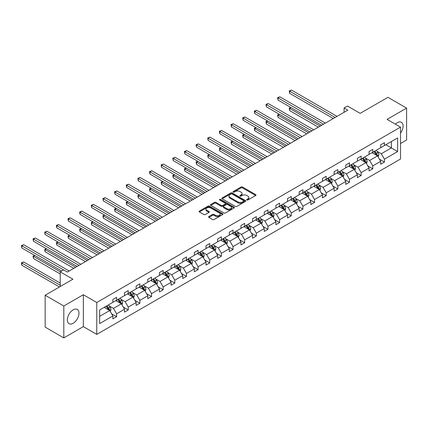 <?xml version="1.0" encoding="UTF-8"?>
<svg xmlns="http://www.w3.org/2000/svg" width="428" height="428" viewBox="0 0 428 428"><rect width="100%" height="100%" fill="white"/><g stroke="black" fill="none" stroke-linecap="round" stroke-linejoin="round"><path stroke-width="0.64" d="M246.876 199.999A0.728 0.417 0 0 0 247.898 199.999L255.687 195.505A1.038 0.599 0 0 0 255.987 195.082A1.038 0.599 0 0 0 255.687 194.66L242.494 187.041A1.038 0.599 0 0 0 241.028 187.041L233.244 191.541A0.728 0.417 0 0 0 233.03 191.835A0.728 0.417 0 0 0 233.244 192.129A0.728 0.417 0 0 0 234.271 192.129L235.277 191.551A3.317 1.915 0 0 1 239.969 191.551L241.066 192.183A3.317 1.915 0 0 1 242.039 193.536A3.317 1.915 0 0 1 241.066 194.89L240.06 195.473A0.728 0.417 0 0 0 239.846 195.767A0.728 0.417 0 0 0 240.06 196.067A0.728 0.417 0 0 0 241.087 196.067L242.093 195.484A3.317 1.915 0 0 1 246.779 195.484L247.882 196.12A3.317 1.915 0 0 1 248.85 197.474A3.317 1.915 0 0 1 247.882 198.827L246.876 199.405A0.728 0.417 0 0 0 246.662 199.705A0.728 0.417 0 0 0 246.876 199.999L246.876 199.405M73.145 323.29A8.234 4.756 120 0 0 78.527 316.035A8.234 4.756 120 0 0 77.265 309.433A8.234 4.756 120 0 0 73.145 309.845A8.234 4.756 120 0 0 67.768 317.1A8.234 4.756 120 0 0 69.031 323.696A8.234 4.756 120 0 0 73.145 323.29M400.517 133.14A8.234 4.756 120 0 0 401.384 122.306A8.234 4.756 120 0 0 397.27 122.713A8.234 4.756 120 0 0 395.381 124.163M400.517 143.508L406.6 139.993L406.6 108.102L387.939 97.327L360.167 113.361L347.477 106.032L344.08 107.995L344.08 112.302M63.815 337.901L83.337 326.628L83.337 294.737L63.815 306.009L63.815 337.901L45.154 327.126L45.154 295.234L72.921 279.2L60.23 271.871L60.23 286.525M63.815 306.009L45.154 295.234M208.864 216.573A1.038 0.599 0 0 0 208.559 216.996A1.038 0.599 0 0 0 208.864 217.419L212.566 219.553A1.038 0.599 0 0 0 214.027 219.553L222.678 214.562A1.038 0.599 0 0 0 222.977 214.139A1.038 0.599 0 0 0 222.678 213.716L209.485 206.103A1.038 0.599 0 0 0 208.019 206.103L199.373 211.095A1.038 0.599 0 0 0 199.074 211.518A1.038 0.599 0 0 0 199.373 211.94L203.846 214.519A1.038 0.599 0 0 0 205.312 214.519L209.008 212.384A1.038 0.599 0 0 0 209.313 211.962A1.038 0.599 0 0 0 209.008 211.539L206.794 210.255A2.771 1.6 0 0 1 205.98 209.126A2.771 1.6 0 0 1 207.692 207.65A2.771 1.6 0 0 1 210.715 207.992L219.398 213.005A2.771 1.6 0 0 1 220.206 214.139A2.771 1.6 0 0 1 218.499 215.616A2.771 1.6 0 0 1 215.477 215.268L214.027 214.433A1.038 0.599 0 0 0 212.566 214.433L208.864 216.573L208.864 217.419M60.23 271.871L63.628 269.913L67.362 272.069L347.814 110.151L344.08 107.995M83.337 294.737L96.771 302.494L400.517 127.132L400.517 159.023L96.771 334.386L96.771 302.494M406.6 108.102L387.078 119.375L400.517 127.132M235.352 206.398A1.038 0.599 0 0 0 236.818 206.398L245.463 201.406A1.038 0.599 0 0 0 245.768 200.983A1.038 0.599 0 0 0 245.463 200.561L232.276 192.942A1.038 0.599 0 0 0 230.81 192.942L222.164 197.939A1.038 0.599 0 0 0 221.859 198.362A1.038 0.599 0 0 0 222.164 198.785L235.352 206.398M219.922 200.154A0.728 0.417 0 0 1 220.661 200.256L234.057 207.992L225.422 212.978A1.038 0.599 0 0 1 223.956 212.978L210.769 205.36L210.769 204.514A1.038 0.599 0 0 0 210.464 204.937A1.038 0.599 0 0 0 210.769 205.36M210.769 204.514L214.471 202.38A1.038 0.599 0 0 1 215.937 202.38L221.281 205.467A1.038 0.599 0 0 0 222.747 205.467L225.203 204.049A1.038 0.599 0 0 0 225.508 203.626A1.038 0.599 0 0 0 225.203 203.204L219.634 199.988A0.728 0.417 0 0 1 219.425 199.694A0.728 0.417 0 0 1 219.869 199.304A0.728 0.417 0 0 1 220.661 199.394L234.068 207.136A1.038 0.599 0 0 1 234.373 207.559A1.038 0.599 0 0 1 234.068 207.981L234.068 207.136M99.644 309.974L112.858 302.345L112.858 299.456L116.593 297.3L116.593 300.189L124.505 295.62L124.505 292.731L128.234 290.58L128.234 293.464L136.147 288.9L136.147 286.011L139.881 283.855L139.881 286.744L147.794 282.175L147.794 279.286L151.528 277.13L151.528 280.019L159.441 275.45L159.441 272.561L163.17 270.41L163.17 273.294L171.082 268.725L171.082 265.841L174.817 263.685L174.817 266.574L182.729 262.006L182.729 259.117L186.464 256.961L186.464 259.85L194.376 255.281L194.376 252.392L198.105 250.241L198.105 253.125L206.018 248.556L206.018 245.672L209.752 243.516L209.752 246.405L217.665 241.836L217.665 238.947L221.399 236.791L221.399 239.68L229.312 235.111L229.312 232.222L233.041 230.071L233.041 232.955L240.953 228.386L240.953 225.503L244.688 223.346L244.688 226.235L252.6 221.667L252.6 218.778L256.335 216.621L256.335 219.511L264.247 214.942L264.247 212.053L267.976 209.897L267.976 212.786L275.889 208.217L275.889 205.333L279.623 203.177L279.623 206.066L287.536 201.497L287.536 198.608L291.27 196.452L291.27 199.341L299.183 194.772L299.183 191.883L302.912 189.727L302.912 192.616L310.824 188.047L310.824 185.164L314.559 183.007L314.559 185.891L322.471 181.328L322.471 178.439L326.206 176.282L326.206 179.172L334.118 174.603L334.118 171.714L337.847 169.558L337.847 172.447L345.76 167.878L345.76 164.989L349.494 162.838L349.494 165.722L357.407 161.158L357.407 158.269L361.141 156.113L361.141 159.002L369.054 154.433L369.054 151.544L372.783 149.388L372.783 152.277L380.695 147.708L380.695 144.819L384.43 142.668L384.43 145.552L397.644 137.928L397.644 151.544L384.43 159.173L384.43 162.062L380.695 164.218L380.695 161.329L372.783 165.898L372.783 168.782L369.054 170.938L369.054 168.049L361.141 172.618L361.141 175.507L357.407 177.663L357.407 174.774L349.494 179.343L349.494 182.232L345.76 184.388L345.76 181.499L337.847 186.068L337.847 188.951L334.118 191.107L334.118 188.224L326.206 192.787L326.206 195.676L322.471 197.832L322.471 194.943L314.559 199.512L314.559 202.401L310.824 204.557L310.824 201.668L302.912 206.237L302.912 209.126L299.183 211.277L299.183 208.393L291.27 212.957L291.27 215.846L287.536 218.002L287.536 215.113L279.623 219.682L279.623 222.571L275.889 224.727L275.889 221.838L267.976 226.407L267.976 229.296L264.247 231.446L264.247 228.563L256.335 233.132L256.335 236.015L252.6 238.171L252.6 235.282L244.688 239.851L244.688 242.74L240.953 244.896L240.953 242.007L233.041 246.576L233.041 249.465L229.312 251.616L229.312 248.732L221.399 253.301L221.399 256.185L217.665 258.341L217.665 255.452L209.752 260.021L209.752 262.91L206.018 265.066L206.018 262.177L198.105 266.746L198.105 269.635L194.376 271.785L194.376 268.902L186.464 273.471L186.464 276.354L182.729 278.51L182.729 275.621L174.817 280.19L174.817 283.079L171.082 285.235L171.082 282.346L163.17 286.915L163.17 289.804L159.441 291.955L159.441 289.071L151.528 293.64L151.528 296.524L147.794 298.68L147.794 295.791L139.881 300.36L139.881 303.249L136.147 305.405L136.147 302.516L128.234 307.085L128.234 309.974L124.505 312.13L124.505 309.241L116.593 313.81L116.593 316.693L112.858 318.849L112.858 315.96L99.644 323.589L99.644 309.974M115.844 300.622L121.37 303.81L113.457 308.379L109.135 305.881M113.457 308.379L116.593 313.81M121.37 303.81L124.505 309.241M112.858 301.654L113.457 301.997L116.593 300.189M127.491 293.897L133.012 297.085L125.099 301.654L120.782 299.161M125.099 301.654L128.234 307.085M133.012 297.085L136.147 302.516M124.505 294.929L125.099 295.277L128.234 293.464M139.137 287.172L144.659 290.361L136.746 294.929L132.423 292.436M136.746 294.929L139.881 300.36M144.659 290.361L147.794 295.791M136.147 288.21L136.746 288.552L139.881 286.744M150.779 280.452L156.306 283.641L148.393 288.21L144.07 285.711M148.393 288.21L151.528 293.64M156.306 283.641L159.441 289.071M147.794 281.485L148.393 281.827L151.528 280.019M162.426 273.727L167.947 276.916L160.035 281.485L155.717 278.992M160.035 281.485L163.17 286.915M167.947 276.916L171.082 282.346M159.441 274.76L160.035 275.108L163.17 273.294M174.073 267.002L179.594 270.191L171.681 274.76L167.359 272.267M171.681 274.76L174.817 280.19M179.594 270.191L182.729 275.621M171.082 268.04L171.681 268.383L174.817 266.574M185.715 260.283L191.241 263.471L183.328 268.04L179.006 265.542M183.328 268.04L186.464 273.471M191.241 263.471L194.376 268.902M182.729 261.315L183.328 261.658L186.464 259.85M197.362 253.558L202.883 256.747L194.97 261.315L190.653 258.822M194.97 261.315L198.105 266.746M202.883 256.747L206.018 262.177M194.376 254.59L194.97 254.938L198.105 253.125M209.008 246.833L214.53 250.022L206.617 254.59L202.294 252.097M206.617 254.59L209.752 260.021M214.53 250.022L217.665 255.452M206.018 247.871L206.617 248.213L209.752 246.405M220.65 240.113L226.177 243.302L218.264 247.871L213.941 245.372M218.264 247.871L221.399 253.301M226.177 243.302L229.312 248.732M217.665 241.146L218.264 241.488L221.399 239.68M232.297 233.388L237.818 236.577L229.906 241.146L225.588 238.653M229.906 241.146L233.041 246.576M237.818 236.577L240.953 242.007M229.312 234.421L229.906 234.769L233.041 232.955M243.944 226.663L249.465 229.852L241.553 234.421L237.23 231.928M241.553 234.421L244.688 239.851M249.465 229.852L252.6 235.282M240.953 227.696L241.553 228.044L244.688 226.235M255.586 219.939L261.112 223.132L253.199 227.696L248.877 225.203M253.199 227.696L256.335 233.132M261.112 223.132L264.247 228.563M252.6 220.976L253.199 221.319L256.335 219.511M267.233 213.219L272.754 216.407L264.841 220.976L260.524 218.483M264.841 220.976L267.976 226.407M272.754 216.407L275.889 221.838M264.247 214.251L264.841 214.599L267.976 212.786M278.874 206.494L284.401 209.683L276.488 214.251L272.165 211.758M276.488 214.251L279.623 219.682M284.401 209.683L287.536 215.113M275.889 207.526L276.488 207.874L279.623 206.066M290.521 199.769L296.048 202.963L288.135 207.526L283.812 205.033M288.135 207.526L291.27 212.957M296.048 202.963L299.183 208.393M287.536 200.807L288.135 201.149L291.27 199.341M302.168 193.049L307.689 196.238L299.777 200.807L295.459 198.308M299.777 200.807L302.912 206.237M307.689 196.238L310.824 201.668M299.183 194.082L299.777 194.43L302.912 192.616M313.81 186.324L319.336 189.513L311.424 194.082L307.101 191.589M311.424 194.082L314.559 199.512M319.336 189.513L322.471 194.943M310.824 187.357L311.424 187.705L314.559 185.891M325.457 179.6L330.983 182.788L323.07 187.357L318.748 184.864M323.07 187.357L326.206 192.787M330.983 182.788L334.118 188.224M322.471 180.637L323.07 180.98L326.206 179.172M337.104 172.88L342.625 176.069L334.712 180.637L330.395 178.139M334.712 180.637L337.847 186.068M342.625 176.069L345.76 181.499M334.118 173.912L334.712 174.255L337.847 172.447M348.745 166.155L354.272 169.344L346.359 173.912L342.036 171.419M346.359 173.912L349.494 179.343M354.272 169.344L357.407 174.774M345.76 167.188L346.359 167.535L349.494 165.722M360.392 159.43L365.919 162.619L358.006 167.188L353.683 164.694M358.006 167.188L361.141 172.618M365.919 162.619L369.054 168.049M357.407 160.468L358.006 160.81L361.141 159.002M372.039 152.71L377.56 155.899L369.648 160.468L365.33 157.969M369.648 160.468L372.783 165.898M377.56 155.899L380.695 161.329M369.054 153.743L369.648 154.085L372.783 152.277M385.847 144.734L391.374 147.922L381.295 153.743L376.972 151.25M381.295 153.743L384.43 159.173M397.644 151.544L391.374 147.922L391.374 141.545L397.644 137.928M83.337 326.628L96.771 334.386M380.695 147.018L381.295 147.366L384.43 145.552M99.644 316.351L109.723 310.53L104.202 307.341M109.723 310.53L112.858 315.96M379.465 159.195L384.43 162.062M367.818 165.92L372.783 168.782M356.176 172.639L361.141 175.507M344.529 179.364L349.494 182.232M332.882 186.089L337.847 188.951M321.241 192.809L326.206 195.676M309.594 199.534L314.559 202.401M297.947 206.259L302.912 209.126M286.305 212.984L291.27 215.846M274.658 219.703L279.623 222.571M263.017 226.428L267.976 229.296M251.37 233.153L256.335 236.015M239.723 239.873L244.688 242.74M228.081 246.598L233.041 249.465M216.434 253.323L221.399 256.185M204.787 260.042L209.752 262.91M193.146 266.767L198.105 269.635M181.499 273.492L186.464 276.354M169.852 280.212L174.817 283.079M158.21 286.937L163.17 289.804M146.563 293.661L151.528 296.524M134.916 300.381L139.881 303.249M123.275 307.106L128.234 309.974M111.628 313.831L116.593 316.693M247.165 200.101L247.882 199.689A3.317 1.915 0 0 0 248.85 198.335L248.85 197.474M242.039 193.536L242.039 194.398A3.317 1.915 0 0 1 241.066 195.751L240.349 196.168M255.687 194.66L255.687 195.505L242.494 187.908A1.038 0.599 0 0 0 241.028 187.908L233.533 192.231M245.463 200.561L245.463 201.406L232.276 193.809A1.038 0.599 0 0 0 230.81 193.809L222.175 198.79M243.634 201.278A0.728 0.417 0 0 0 243.842 200.983A0.728 0.417 0 0 0 243.634 200.684L232.056 194.002A0.728 0.417 0 0 0 231.029 194.002L229.964 194.617A3.317 1.915 0 0 0 228.996 195.971A3.317 1.915 0 0 0 229.964 197.324L237.877 201.893A3.317 1.915 0 0 0 242.569 201.893L243.634 201.278L243.634 202.139A0.728 0.417 0 0 0 243.842 201.845L243.842 200.983M228.996 195.971L228.996 196.832A3.317 1.915 0 0 0 229.964 198.185L229.964 197.324M243.634 202.139L242.569 202.754A3.317 1.915 0 0 1 237.877 202.754L229.964 198.185M210.785 205.37L214.471 203.241L214.471 202.38M225.508 203.626L225.508 204.488A1.038 0.599 0 0 1 225.203 204.91L222.747 206.328A1.038 0.599 0 0 1 221.281 206.328L215.937 203.241A1.038 0.599 0 0 0 214.471 203.241M226.835 208.671A2.771 1.6 0 0 0 229.852 209.019A2.771 1.6 0 0 0 231.564 207.537A2.771 1.6 0 0 0 230.756 206.408L227.696 204.643A1.038 0.599 0 0 0 226.23 204.643L223.774 206.061A1.038 0.599 0 0 0 223.47 206.483A1.038 0.599 0 0 0 223.774 206.906L226.835 208.671L226.835 209.533A2.771 1.6 0 0 0 229.852 209.881A2.771 1.6 0 0 0 231.564 208.404L231.564 207.537M223.47 206.483L223.47 207.345A1.038 0.599 0 0 0 223.774 207.767L223.774 206.906M226.835 209.533L223.774 207.767M220.206 214.139L220.206 215A2.771 1.6 0 0 1 218.499 216.477A2.771 1.6 0 0 1 215.477 216.135L214.027 215.295A1.038 0.599 0 0 0 212.566 215.295L208.88 217.424M205.98 209.126L205.98 209.988A2.771 1.6 0 0 0 206.794 211.122L206.794 210.255M209.008 211.539L209.008 212.384L206.794 211.122M222.678 213.716L222.678 214.562L209.485 206.965A1.038 0.599 0 0 0 208.019 206.965L199.389 211.946M378.127 156.878L378.817 154.899A2.798 1.616 -120 0 0 377.924 152.518L376.249 150.276M373.243 153.401L372.515 152.432M291.067 107.599L289.649 108.418L289.649 110.574L318.368 127.153M377.148 155.658L377.303 155.016A2.798 1.616 -120 0 0 376.506 153.336L374.826 151.095M374.125 151.501L375.971 153.962A1.423 0.824 60 0 1 376.233 154.396L377.303 155.016M373.933 151.614L375.607 153.85A2.798 1.616 60 0 1 376.308 155.171M289.649 110.574L289.237 108.182L320.23 126.073M289.237 108.182L290.901 107.503M335.161 117.454L289.649 91.18L291.516 90.099L337.029 116.379M333.294 118.529L289.649 93.331L289.649 91.18L289.237 90.939L291.516 90.099M289.649 93.331L289.237 90.939M366.486 163.603L367.171 161.624A2.798 1.616 -120 0 0 366.277 159.237L364.603 157.001M361.596 160.126L360.868 159.157M279.42 114.319L278.002 115.143L278.002 117.293L306.721 133.873M365.501 162.383L365.662 161.741A2.798 1.616 -120 0 0 364.859 160.056L363.185 157.82M362.484 158.226L364.33 160.687A1.423 0.824 60 0 1 364.586 161.121L365.662 161.741M362.286 158.339L363.966 160.575A2.798 1.616 60 0 1 364.661 161.896M278.002 117.293L277.595 114.902L308.588 132.798M277.595 114.902L279.259 114.228M354.839 170.328L355.524 168.343A2.798 1.616 -120 0 0 354.63 165.962L352.956 163.726M349.949 166.85L349.227 165.882M267.778 121.044L266.36 121.862L266.36 124.018L295.074 140.598M353.86 169.108L354.015 168.466A2.798 1.616 -120 0 0 353.212 166.781L351.538 164.545M350.837 164.946L352.683 167.412A1.423 0.824 60 0 1 352.94 167.846L354.015 168.466M350.644 165.058L352.319 167.3A2.798 1.616 60 0 1 353.014 168.621M266.36 124.018L265.949 121.627L296.941 139.523M265.949 121.627L267.612 120.947M323.515 124.179L278.002 97.9L279.869 96.824L325.382 123.098M321.653 125.254L278.002 100.056L278.002 97.9L277.595 97.664L279.869 96.824M278.002 100.056L277.595 97.664M311.873 130.898L266.36 104.625L268.222 103.549L313.74 129.823M310.006 131.979L266.36 106.781L266.36 104.625L265.949 104.389L268.222 103.549M266.36 106.781L265.949 104.389M343.192 177.048L343.882 175.068A2.798 1.616 -120 0 0 342.989 172.687L341.314 170.446M338.307 173.575L337.58 172.602M256.131 127.769L254.714 128.587L254.714 130.743L283.432 147.323M342.213 175.828L342.368 175.186A2.798 1.616 -120 0 0 341.571 173.506L339.891 171.27M339.19 171.671L341.036 174.132A1.423 0.824 60 0 1 341.298 174.565L342.368 175.186M338.997 171.783L340.672 174.019A2.798 1.616 60 0 1 341.373 175.341M254.714 130.743L254.302 128.352L285.294 146.242M254.302 128.352L255.965 127.672M300.226 137.623L254.714 111.35L256.581 110.269L302.093 136.548M298.359 138.704L254.714 113.5L254.714 111.35L254.302 111.109L256.581 110.269M254.714 113.5L254.302 111.109M331.55 183.773L332.235 181.793A2.798 1.616 -120 0 0 331.342 179.407L329.667 177.171M326.66 180.295L325.933 179.327M244.484 134.494L243.067 135.312L243.067 137.463L271.785 154.043M330.566 182.553L330.726 181.911A2.798 1.616 -120 0 0 329.924 180.225L328.249 177.989M327.548 178.396L329.394 180.857A1.423 0.824 60 0 1 329.651 181.29L330.726 181.911M327.35 178.508L329.03 180.744A2.798 1.616 60 0 1 329.726 182.066M243.067 137.463L242.66 135.071L273.653 152.967M242.66 135.071L244.324 134.397M288.579 144.348L243.067 118.069L244.934 116.994L290.446 143.268M286.717 145.424L243.067 120.225L243.067 118.069L242.66 117.834L244.934 116.994M243.067 120.225L242.66 117.834M319.903 190.497L320.588 188.513A2.798 1.616 -120 0 0 319.695 186.132L318.02 183.896M315.013 187.02L314.291 186.052M232.843 141.213L231.425 142.032L231.425 144.188L260.138 160.768M318.924 189.278L319.079 188.636A2.798 1.616 -120 0 0 318.277 186.95L316.602 184.714M315.901 185.121L317.747 187.582A1.423 0.824 60 0 1 318.004 188.015L319.079 188.636M315.709 185.233L317.383 187.469A2.798 1.616 60 0 1 318.079 188.791M231.425 144.188L231.013 141.796L262.006 159.692M231.013 141.796L232.677 141.117M276.937 151.068L231.425 124.794L233.287 123.719L278.805 149.993M275.07 152.149L231.425 126.95L231.425 124.794L231.013 124.559L233.287 123.719M231.425 126.95L231.013 124.559M308.256 197.222L308.946 195.238A2.798 1.616 -120 0 0 308.053 192.857L306.378 190.615M303.372 193.745L302.644 192.771M221.196 147.938L219.778 148.757L219.778 150.913L248.497 167.492M307.277 195.997L307.432 195.355A2.798 1.616 -120 0 0 306.635 193.675L304.955 191.439M304.255 191.84L306.1 194.301A1.423 0.824 60 0 1 306.362 194.735L307.432 195.355M304.062 191.953L305.736 194.189A2.798 1.616 60 0 1 306.437 195.51M219.778 150.913L219.366 148.521L250.359 166.412M219.366 148.521L221.03 147.842M265.29 157.793L219.778 131.519L221.645 130.438L267.158 156.718M263.423 158.874L219.778 133.67L219.778 131.519L219.366 131.278L221.645 130.438M219.778 133.67L219.366 131.278M296.615 203.942L297.3 201.963A2.798 1.616 -120 0 0 296.406 199.576L294.731 197.34M291.725 200.465L290.997 199.496M209.549 154.663L208.131 155.482L208.131 157.632L236.85 174.212M295.63 202.722L295.791 202.08A2.798 1.616 -120 0 0 294.988 200.395L293.314 198.159M292.613 198.565L294.459 201.026A1.423 0.824 60 0 1 294.715 201.46L295.791 202.08M292.415 198.678L294.095 200.914A2.798 1.616 60 0 1 294.79 202.235M208.131 157.632L207.724 155.241L238.717 173.137M207.724 155.241L209.388 154.567M253.644 164.518L208.131 138.239L209.998 137.163L255.511 163.437M251.782 165.593L208.131 140.395L208.131 138.239L207.724 138.003L209.998 137.163M208.131 140.395L207.724 138.003M284.968 210.667L285.653 208.682A2.798 1.616 -120 0 0 284.764 206.301L283.085 204.065M280.078 207.189L279.356 206.221M197.907 161.383L196.489 162.201L196.489 164.357L225.203 180.937M283.989 209.447L284.144 208.805A2.798 1.616 -120 0 0 283.341 207.12L281.667 204.884M280.966 205.29L282.812 207.751A1.423 0.824 60 0 1 283.069 208.185L284.144 208.805M280.773 205.403L282.448 207.639A2.798 1.616 60 0 1 283.143 208.96M196.489 164.357L196.078 161.966L227.07 179.862M196.078 161.966L197.741 161.292M242.002 171.243L196.489 144.964L198.351 143.888L243.869 170.162M240.135 172.318L196.489 147.12L196.489 144.964L196.078 144.728L198.351 143.888M196.489 147.12L196.078 144.728M273.321 217.392L274.011 215.407A2.798 1.616 -120 0 0 273.118 213.026L271.443 210.79M268.436 213.914L267.709 212.941M186.26 168.108L184.843 168.926L184.843 171.082L213.561 187.662M272.342 216.167L272.497 215.525A2.798 1.616 -120 0 0 271.7 213.845L270.02 211.609M269.319 212.01L271.165 214.471A1.423 0.824 60 0 1 271.427 214.904L272.497 215.525M269.126 212.122L270.801 214.358A2.798 1.616 60 0 1 271.502 215.68M184.843 171.082L184.431 168.691L215.423 186.581M184.431 168.691L186.094 168.011M230.355 177.962L184.843 151.689L186.71 150.608L232.222 176.887M228.488 179.043L184.843 153.839L184.843 151.689L184.431 151.448L186.71 150.608M184.843 153.839L184.431 151.448M261.679 224.112L262.364 222.132A2.798 1.616 -120 0 0 261.471 219.746L259.796 217.51M256.789 220.634L256.062 219.666M174.613 174.833L173.196 175.651L173.196 177.802L201.914 194.382M260.7 222.892L260.855 222.25A2.798 1.616 -120 0 0 260.053 220.564L258.378 218.328M257.677 218.735L259.523 221.196A1.423 0.824 60 0 1 259.78 221.629L260.855 222.25M257.479 218.847L259.159 221.083A2.798 1.616 60 0 1 259.855 222.405M173.196 177.802L172.789 175.41L203.781 193.306M172.789 175.41L174.453 174.736M218.708 184.687L173.196 158.408L175.063 157.333L220.575 183.612M216.846 185.763L173.196 160.564L173.196 158.408L172.789 158.173L175.063 157.333M173.196 160.564L172.789 158.173M250.032 230.836L250.717 228.852A2.798 1.616 -120 0 0 249.829 226.471L248.149 224.235M245.142 227.359L244.42 226.391M162.972 181.552L161.554 182.371L161.554 184.527L190.267 201.107M249.053 229.617L249.208 228.975A2.798 1.616 -120 0 0 248.406 227.289L246.731 225.053M246.03 225.46L247.876 227.921A1.423 0.824 60 0 1 248.133 228.354L249.208 228.975M245.838 225.572L247.512 227.808A2.798 1.616 60 0 1 248.208 229.13M161.554 184.527L161.142 182.135L192.135 200.031M161.142 182.135L162.806 181.461M207.066 191.412L161.554 165.133L163.416 164.058L208.934 190.332M205.199 192.488L161.554 167.289L161.554 165.133L161.142 164.898L163.416 164.058M161.554 167.289L161.142 164.898M238.385 237.561L239.075 235.577A2.798 1.616 -120 0 0 238.182 233.196L236.507 230.96M233.501 234.084L232.773 233.11M151.325 188.277L149.907 189.096L149.907 191.252L178.626 207.831M237.406 236.336L237.561 235.694A2.798 1.616 -120 0 0 236.764 234.014L235.084 231.778M234.384 232.179L236.229 234.646A1.423 0.824 60 0 1 236.491 235.074L237.561 235.694M234.191 232.292L235.865 234.528A2.798 1.616 60 0 1 236.566 235.849M149.907 191.252L149.495 188.86L180.488 206.751M149.495 188.86L151.159 188.181M195.419 198.132L149.907 171.858L151.774 170.777L197.287 197.057M193.552 199.213L149.907 174.014L149.907 171.858L149.495 171.617L151.774 170.777M149.907 174.014L149.495 171.617M226.744 244.281L227.429 242.302A2.798 1.616 -120 0 0 226.535 239.915L224.861 237.679M221.854 240.804L221.126 239.835M139.678 195.002L138.26 195.821L138.26 197.977L166.979 214.551M225.765 243.061L225.92 242.419A2.798 1.616 -120 0 0 225.117 240.739L223.443 238.498M222.742 238.904L224.588 241.365A1.423 0.824 60 0 1 224.844 241.799L225.92 242.419M222.544 239.017L224.224 241.253A2.798 1.616 60 0 1 224.919 242.574M138.26 197.977L137.853 195.58L168.846 213.476M137.853 195.58L139.517 194.906M183.773 204.857L138.26 178.578L140.127 177.502L185.64 203.781M181.911 205.932L138.26 180.734L138.26 178.578L137.853 178.342L140.127 177.502M138.26 180.734L137.853 178.342M215.097 251.006L215.782 249.021A2.798 1.616 -120 0 0 214.893 246.64L213.214 244.404M210.207 247.528L209.485 246.56M128.036 201.722L126.618 202.54L126.618 204.696L155.332 221.276M214.118 249.786L214.273 249.144A2.798 1.616 -120 0 0 213.47 247.459L211.796 245.223M211.095 245.629L212.941 248.09A1.423 0.824 60 0 1 213.198 248.524L214.273 249.144M210.902 245.742L212.577 247.978A2.798 1.616 60 0 1 213.272 249.299M126.618 204.696L126.207 202.305L157.199 220.201M126.207 202.305L127.87 201.631M172.131 211.582L126.618 185.303L128.486 184.227L173.998 210.501M170.264 212.657L126.618 187.459L126.618 185.303L126.207 185.067L128.486 184.227M126.618 187.459L126.207 185.067M203.45 257.731L204.14 255.746A2.798 1.616 -120 0 0 203.246 253.365L201.572 251.129M198.565 254.253L197.838 253.28M116.389 208.447L114.972 209.265L114.972 211.421L143.69 228.001M202.471 256.506L202.626 255.864A2.798 1.616 -120 0 0 201.829 254.184L200.154 251.948M199.453 252.349L201.294 254.815A1.423 0.824 60 0 1 201.556 255.243L202.626 255.864M199.255 252.461L200.93 254.703A2.798 1.616 60 0 1 201.631 256.019M114.972 211.421L114.56 209.03L145.552 226.92M114.56 209.03L116.223 208.35M160.484 218.301L114.972 192.028L116.839 190.947L162.351 217.226M158.617 219.382L114.972 194.184L114.972 192.028L114.56 191.787L116.839 190.947M114.972 194.184L114.56 191.787M191.808 264.451L192.493 262.471A2.798 1.616 -120 0 0 191.6 260.085L189.925 257.849M186.918 260.973L186.191 260.005M104.748 215.172L103.325 215.99L103.325 218.146L132.043 234.726M190.829 263.231L190.984 262.589A2.798 1.616 -120 0 0 190.182 260.909L188.507 258.667M187.806 259.074L189.652 261.535A1.423 0.824 60 0 1 189.909 261.968L190.984 262.589M187.608 259.186L189.288 261.422A2.798 1.616 60 0 1 189.984 262.744M103.325 218.146L102.918 215.749L133.911 233.645M102.918 215.749L104.582 215.075M148.837 225.026L103.325 198.747L105.192 197.672L150.704 223.951M146.975 226.102L103.325 200.903L103.325 198.747L102.918 198.512L105.192 197.672M103.325 200.903L102.918 198.512M180.161 271.175L180.846 269.191A2.798 1.616 -120 0 0 179.958 266.81L178.278 264.574M175.271 267.698L174.549 266.73M93.101 221.891L91.683 222.71L91.683 224.866L120.396 241.446M179.182 269.956L179.337 269.314A2.798 1.616 -120 0 0 178.535 267.628L176.86 265.392M176.159 265.799L178.005 268.26A1.423 0.824 60 0 1 178.262 268.693L179.337 269.314M175.967 265.911L177.641 268.147A2.798 1.616 60 0 1 178.337 269.469M91.683 224.866L91.271 222.474L122.264 240.37M91.271 222.474L92.935 221.8M137.195 231.751L91.683 205.472L93.55 204.397L139.063 230.671M135.328 232.827L91.683 207.628L91.683 205.472L91.271 205.237L93.55 204.397M91.683 207.628L91.271 205.237M168.514 277.9L169.204 275.916A2.798 1.616 -120 0 0 168.311 273.535L166.636 271.299M163.63 274.423L162.902 273.449M81.454 228.616L80.036 229.435L80.036 231.591L108.755 248.17M167.535 276.675L167.69 276.033A2.798 1.616 -120 0 0 166.893 274.353L165.219 272.117M164.518 272.518L166.358 274.985A1.423 0.824 60 0 1 166.62 275.418L167.69 276.033M164.32 272.631L165.994 274.872A2.798 1.616 60 0 1 166.695 276.194M80.036 231.591L79.624 229.199L110.622 247.095M79.624 229.199L81.288 228.52M125.548 238.471L80.036 212.197L81.903 211.116L127.416 237.396M123.681 239.552L80.036 214.353L80.036 212.197L79.624 211.962L81.903 211.116M80.036 214.353L79.624 211.962M156.873 284.62L157.558 282.64A2.798 1.616 -120 0 0 156.664 280.26L154.989 278.018M151.983 281.143L151.255 280.174M69.812 235.341L68.389 236.16L68.389 238.316L97.108 254.895M155.894 283.4L156.049 282.758A2.798 1.616 -120 0 0 155.246 281.078L153.572 278.837M152.871 279.243L154.717 281.704A1.423 0.824 60 0 1 154.973 282.138L156.049 282.758M152.673 279.356L154.353 281.592A2.798 1.616 60 0 1 155.048 282.913M68.389 238.316L67.982 235.924L98.975 253.815M67.982 235.924L69.646 235.245M113.902 245.196L68.389 218.922L70.256 217.841L115.769 244.121M112.04 246.271L68.389 221.073L68.389 218.922L67.982 218.681L70.256 217.841M68.389 221.073L67.982 218.681M145.226 291.345L145.911 289.36A2.798 1.616 -120 0 0 145.022 286.979L143.343 284.743M140.341 287.867L139.614 286.899M58.165 242.061L56.747 242.885L56.747 245.035L85.461 261.615M144.247 290.125L144.402 289.483A2.798 1.616 -120 0 0 143.599 287.798L141.925 285.562M141.224 285.968L143.07 288.429A1.423 0.824 60 0 1 143.327 288.863L144.402 289.483M141.031 286.081L142.706 288.317A2.798 1.616 60 0 1 143.401 289.638M56.747 245.035L56.336 242.644L87.328 260.54M56.336 242.644L57.999 241.97M102.26 251.921L56.747 225.642L58.615 224.566L104.127 250.84M100.393 252.996L56.747 227.798L56.747 225.642L56.336 225.406L58.615 224.566M56.747 227.798L56.336 225.406M133.579 298.07L134.269 296.085A2.798 1.616 -120 0 0 133.376 293.704L131.701 291.468M128.694 294.592L127.967 293.624M46.518 248.786L45.101 249.604L45.101 251.76L73.819 268.34M132.6 296.85L132.755 296.203A2.798 1.616 -120 0 0 131.958 294.523L130.283 292.287M129.582 292.688L131.423 295.154A1.423 0.824 60 0 1 131.685 295.588L132.755 296.203M129.384 292.8L131.059 295.042A2.798 1.616 60 0 1 131.76 296.363M45.101 251.76L44.689 249.369L75.686 267.265M44.689 249.369L46.358 248.689M90.613 258.64L45.101 232.367L46.968 231.286L92.48 257.565M88.746 259.721L45.101 234.523L45.101 232.367L44.689 232.131L46.968 231.286M45.101 234.523L44.689 232.131M121.937 304.79L122.622 302.81A2.798 1.616 -120 0 0 121.729 300.429L120.054 298.188M117.047 301.317L116.32 300.344M34.877 255.511L33.454 256.329L33.454 258.485L60.23 273.941M120.958 303.57L121.113 302.928A2.798 1.616 -120 0 0 120.311 301.248L118.636 299.006M117.935 299.413L119.781 301.874A1.423 0.824 60 0 1 120.038 302.307L121.113 302.928M117.737 299.525L119.417 301.761A2.798 1.616 60 0 1 120.113 303.083M33.454 258.485L33.047 256.094L60.305 271.828M33.047 256.094L34.711 255.414M78.966 265.365L33.454 239.091L35.321 238.011L80.833 264.29M77.104 266.441L33.454 241.242L33.454 239.091L33.047 238.851L35.321 238.011M33.454 241.242L33.047 238.851M110.29 311.514L110.975 309.535A2.798 1.616 -120 0 0 110.087 307.149L108.407 304.913M105.406 308.037L104.678 307.069M60.23 283.079L23.679 261.973L21.812 263.054L21.812 265.205L59.487 286.958M109.311 310.295L109.466 309.653A2.798 1.616 -120 0 0 108.669 307.967L106.989 305.731M106.288 306.138L108.134 308.599A1.423 0.824 60 0 1 108.391 309.032L109.466 309.653M106.096 306.25L107.77 308.486A2.798 1.616 60 0 1 108.466 309.808M21.812 265.205L21.4 262.813L60.23 285.235M21.4 262.813L23.679 261.973M63.59 269.934L21.812 245.811L23.679 244.736L69.192 271.01M61.723 271.01L21.812 247.967L21.812 245.811L21.4 245.576L23.679 244.736M21.812 247.967L21.4 245.576M247.882 199.689L247.882 198.827M240.06 196.067L240.06 195.473M241.066 195.751L241.066 194.89M233.244 192.129L233.244 191.541M241.028 187.908L241.028 187.041M242.494 187.908L242.494 187.041M222.164 198.785L222.164 197.939M230.81 193.809L230.81 192.942M232.276 193.809L232.276 192.942M237.877 202.754L237.877 201.893M242.569 202.754L242.569 201.893M215.937 203.241L215.937 202.38M221.281 206.328L221.281 205.467M222.747 206.328L222.747 205.467M225.203 204.91L225.203 204.049M220.661 200.256L220.661 199.394M212.566 215.295L212.566 214.433M214.027 215.295L214.027 214.433M215.477 216.135L215.477 215.268M199.373 211.94L199.373 211.095M208.019 206.965L208.019 206.103M209.485 206.965L209.485 206.103M377.362 155.781L378.796 154.952M376.506 153.336L377.924 152.518M374.816 154.31L375.607 153.85M365.715 162.506L367.154 161.677M364.859 160.056L366.277 159.237M363.169 161.035L363.966 160.575M354.068 169.226L355.507 168.397M353.212 166.781L354.63 165.962M351.522 167.76L352.319 167.3M342.427 175.951L343.861 175.122M341.571 173.506L342.989 172.687M339.88 174.48L340.672 174.019M330.78 182.676L332.219 181.846M329.924 180.225L331.342 179.407M328.233 181.204L329.03 180.744M319.133 189.395L320.572 188.566M318.277 186.95L319.695 186.132M316.586 187.929L317.383 187.469M307.491 196.12L308.925 195.291M306.635 193.675L308.053 192.857M304.945 194.649L305.736 194.189M295.844 202.845L297.283 202.016M294.988 200.395L296.406 199.576M293.298 201.374L294.095 200.914M284.197 209.565L285.637 208.736M283.341 207.12L284.764 206.301M281.651 208.099L282.448 207.639M272.556 216.29L273.99 215.461M271.7 213.845L273.118 213.026M270.009 214.819L270.801 214.358M260.909 223.015L262.348 222.186M260.053 220.564L261.471 219.746M258.362 221.544L259.159 221.083M249.262 229.74L250.701 228.905M248.406 227.289L249.829 226.471M246.715 228.268L247.512 227.808M237.62 236.459L239.054 235.63M236.764 234.014L238.182 233.196M235.074 234.988L235.865 234.528M225.973 243.184L227.412 242.355M225.117 240.739L226.535 239.915M223.427 241.713L224.224 241.253M214.326 249.909L215.766 249.08M213.47 247.459L214.893 246.64M211.78 248.438L212.577 247.978M202.685 256.629L204.119 255.8M201.829 254.184L203.246 253.365M200.138 255.158L200.93 254.703M191.038 263.354L192.477 262.524M190.182 260.909L191.6 260.085M188.491 261.882L189.288 261.422M179.391 270.079L180.83 269.249M178.535 267.628L179.958 266.81M176.844 268.607L177.641 268.147M167.749 276.798L169.183 275.969M166.893 274.353L168.311 273.535M165.203 275.327L165.994 274.872M156.102 283.523L157.541 282.694M155.246 281.078L156.664 280.26M153.556 282.052L154.353 281.592M144.455 290.248L145.894 289.419M143.599 287.798L145.022 286.979M141.909 288.777L142.706 288.317M132.814 296.968L134.248 296.139M131.958 294.523L133.376 293.704M130.267 295.497L131.059 295.042M121.167 303.693L122.606 302.864M120.311 301.248L121.729 300.429M118.62 302.221L119.417 301.761M109.52 310.418L110.959 309.588M108.669 307.967L110.087 307.149M106.973 308.946L107.77 308.486"/></g></svg>
